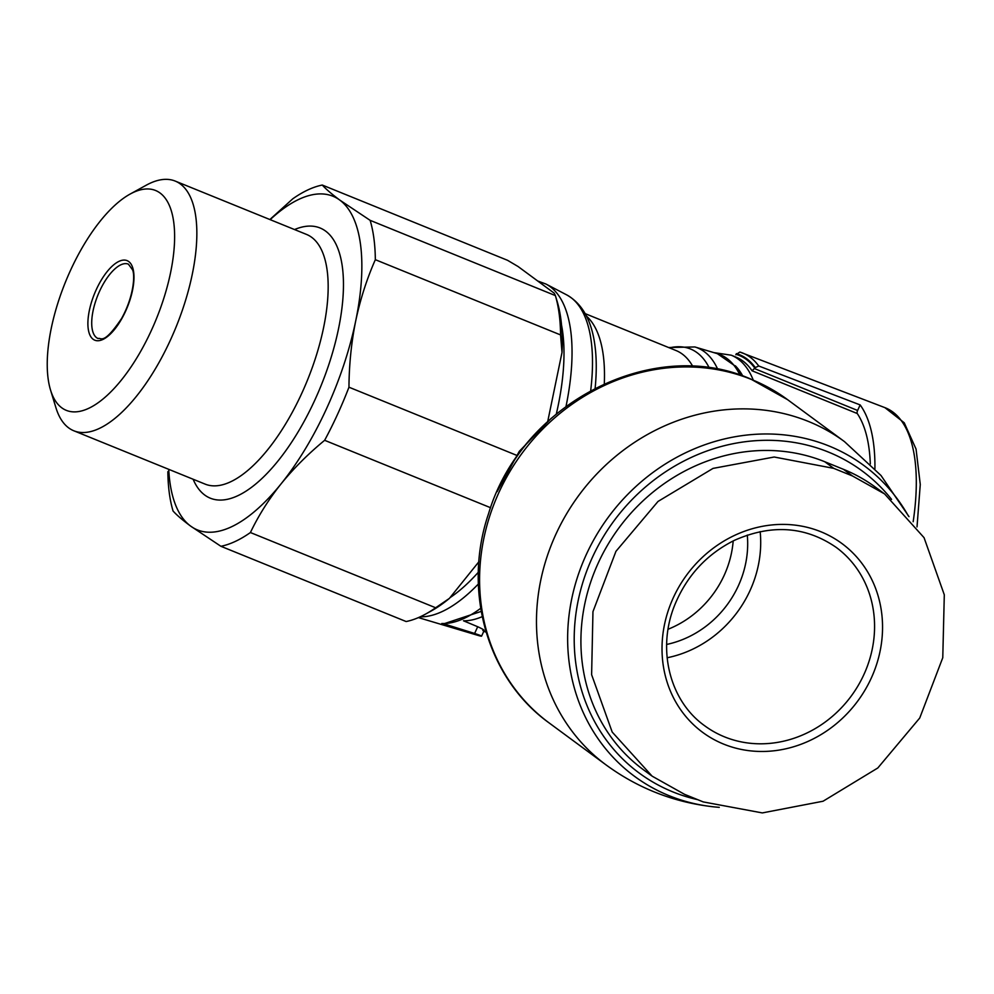 <?xml version="1.0" encoding="UTF-8"?>
<svg xmlns="http://www.w3.org/2000/svg" width="994" height="994" viewBox="0 0 994 994"><rect width="100%" height="100%" fill="white"/><g stroke="black" fill="none" stroke-linecap="round" stroke-linejoin="round"><path stroke-width="1.49" d="M418.424 617.609L478.81 635.626A172.273 71.208 -67.9 0 0 480.264 636.023C482.86 636.433 480.972 635.588 474.623 633.451L477.704 626.729L463.477 620.79A166.222 68.698 -67.9 0 0 482.202 616.653M733.187 540.935A96.965 87.807 -53.6 0 1 724.166 575.352A96.965 87.807 -53.6 0 1 668.067 629.252M883.84 493.372L875.739 487.395A180.063 163.066 126.4 0 0 843.471 469.33L824.771 461.738A180.063 163.066 126.4 0 0 607.669 544.961A180.063 163.066 126.4 0 0 643.28 769.642L651.368 775.606M474.623 633.451L443.734 623.822M874.919 468.708A191.084 78.973 112.1 0 0 860.145 404.918L758.733 365.991A188.997 78.116 -67.9 0 0 742.356 352.895A188.997 78.116 -67.9 0 0 739.822 352.038L884.909 407.639L904.229 422.773L916.058 449.089L920.27 484.488L917.015 526.882M482.798 630.469C485.494 630.78 483.792 629.525 477.704 626.729M481.456 636.148L480.264 636.023M739.822 352.038L735.833 354.734M753.253 380.081A182.685 75.507 -67.9 0 0 731.249 355.193L735.92 357.094A182.685 75.507 -67.9 0 1 752.098 370.799L755.278 367.594L758.733 365.991M168.732 469.33A180.063 74.426 -67.9 0 0 190.562 526.05A180.063 74.426 -67.9 0 0 281.116 483.817A180.063 74.426 -67.9 0 0 355.728 320.838A180.063 74.426 -67.9 0 0 339.799 200.092C331.797 194.141 325.957 189.133 322.28 185.046L507.524 260.291L518.048 266.504L554.192 293.155L555.373 295.578L370.141 220.345L339.799 200.092A180.063 74.426 -67.9 0 0 270.157 219.649M167.862 471.653A193.221 79.868 -67.9 0 0 173.055 511.003C176.721 515.091 182.561 520.098 190.562 526.05L220.904 546.29L406.136 621.536A193.221 79.868 -67.9 0 0 425.618 614.068A193.221 79.868 -67.9 0 0 435.645 607.769L250.413 532.535C258.527 515.551 268.753 499.311 281.116 483.817C293.64 468.41 308.152 453.91 324.64 440.305A193.221 79.868 -67.9 0 0 348.956 387.2C349.13 364.376 351.391 342.247 355.728 320.838C360.238 299.517 366.774 279.14 375.334 259.683A193.221 79.868 -67.9 0 0 370.141 220.345M425.618 614.068L431.197 610.999A187.692 77.582 -67.9 0 0 449.4 598.388L435.645 607.769M562.008 352.435A187.692 77.582 -67.9 0 0 557.062 301.12L555.373 295.578A193.221 79.868 -67.9 0 1 560.566 334.928L562.008 352.435L547.818 421.034M560.566 334.928L375.334 259.683M322.28 185.046A193.221 79.868 -67.9 0 0 292.783 198.8L269.871 219.537M220.904 546.29A193.221 79.868 -67.9 0 0 250.413 532.535M490.601 507.723L324.64 440.305M516.482 455.252L348.956 387.2M478.897 561.747L449.4 598.388M50.52 389.983L55.912 407.652A134.749 55.689 -67.9 0 0 73.804 430.775A134.749 55.689 -67.9 0 0 176.112 326.889A134.749 55.689 -67.9 0 0 175.217 181.082A134.749 55.689 -67.9 0 0 146.28 185.182L130.102 194.078A118.646 49.041 -67.9 0 0 70.425 270.542A118.646 49.041 -67.9 0 0 50.52 389.983A118.646 49.041 -67.9 0 0 156.369 318.863A118.646 49.041 -67.9 0 0 130.102 194.078M752.098 370.799L857.263 413.529A182.685 75.507 112.1 0 1 870.309 463.925M860.145 404.918L857.611 410.472A2.771 1.143 112.1 0 0 857.263 413.529M833.755 468.36L852.454 475.952L884.573 493.906L924.06 537.679L944.3 594.81L942.772 657.705L919.748 717.991L877.814 767.977L823.069 801.226L762.299 812.918L703.218 801.909L684.518 794.318L652.114 776.152L612.192 732.056L591.616 674.678L592.958 611.645L615.945 551.335L658.016 501.448L713.033 468.398L774.202 457.016L833.755 468.36L824.771 461.738M747.289 535.083A96.965 87.807 -53.6 0 1 738.356 585.814A96.965 87.807 -53.6 0 1 666.639 644.447M760.161 531.604A110.806 100.344 -53.6 0 1 750.035 590.56A110.806 100.344 -53.6 0 1 667.123 657.767M99.562 291.254A40.17 16.6 -67.9 0 0 98.157 338.581C101.028 337.09 103.028 346.074 121.591 318.49C133.979 296.237 135.147 274.729 132.475 269.709L128.388 264.143A40.17 16.6 -67.9 0 0 99.562 291.254M441.783 623.511A176.77 73.059 -67.9 0 0 480.686 608.328M751.601 379.522A200.85 181.877 -53.6 0 1 787.583 399.663L750.756 379.049C652.486 335.587 521.191 403.788 488.638 513.438C462.235 590.511 487.234 678.654 549.16 722.949A200.85 181.877 -53.6 0 1 509.437 472.336A200.85 181.877 -53.6 0 1 751.601 379.522M719.271 807.352L715.171 806.991C674.988 802.767 638.62 788.739 606.042 764.895A200.85 181.877 -53.6 0 1 566.319 514.296A200.85 181.877 -53.6 0 1 808.482 421.468A200.85 181.877 -53.6 0 1 844.465 441.609L787.583 399.663M556.354 413.864A173.49 71.705 -67.9 0 0 561.548 325.2M449.922 597.742A173.49 71.705 -67.9 0 0 478.338 572.233M913.163 521.738A191.929 79.334 -67.9 0 0 884.909 407.639M739.934 375.073A179.019 73.991 -67.9 0 0 717.333 353.653L736.02 366.612L741.859 375.72M717.767 369.346A176.77 73.059 -67.9 0 0 694.868 346.956L717.333 353.653M709.281 367.942A173.105 71.543 -67.9 0 0 669.409 347.85M692.793 366.413A166.222 68.698 -67.9 0 0 675.97 350.509L585.155 313.632M604.302 383.771A166.222 68.698 -67.9 0 0 586.46 316.092M595.145 388.194A173.105 71.543 -67.9 0 0 594.785 344.446L594.785 344.446C591.418 320.105 582.074 303.592 566.754 294.92L545.967 284.048L537.655 280.967M590.697 390.543A176.77 73.059 -67.9 0 0 566.754 294.92M566.046 406.26A179.019 73.991 -67.9 0 0 545.967 284.048M420.151 616.839A179.019 73.991 -67.9 0 0 478.362 584M755.278 367.594A186.226 76.973 -67.9 0 0 736.368 353.64M754.955 368.302A185.456 76.65 -67.9 0 0 736.045 354.349M193.122 479.232A145.832 60.274 -67.9 0 0 321.025 385.747A145.832 60.274 -67.9 0 0 294.547 229.552M73.804 430.775L205.124 484.115A134.749 55.689 -67.9 0 0 307.432 380.23A134.749 55.689 -67.9 0 0 306.55 234.435L175.217 181.082M96.281 289.602A42.941 17.743 -67.9 0 0 102.854 339.476A42.941 17.743 -67.9 0 0 133.668 272.157A42.941 17.743 -67.9 0 0 96.281 289.602M742.779 376.03A177.143 73.221 -67.9 0 0 735.349 365.804M754.744 368.687L857.611 410.472M697.689 799.673A187.729 170.011 -53.6 0 1 586.833 570.718A187.729 170.011 -53.6 0 1 828.449 452.071A187.729 170.011 -53.6 0 1 891.556 499.386M715.171 806.991A193.147 174.907 -53.6 0 1 576.992 578.67A193.147 174.907 -53.6 0 1 829.207 446.082A193.147 174.907 -53.6 0 1 908.292 515.824M509.09 468.895A159.288 144.254 -53.6 0 1 533.033 436.428M843.471 469.33L852.454 475.952M863.91 674.541A110.806 100.344 -53.6 0 1 704.659 725.744C669.633 700.894 656.5 648.933 674.963 604.476C687.028 575.551 706.809 554.18 734.33 540.376C771.506 523.925 805.463 526.261 836.19 547.383A110.806 100.344 -53.6 0 1 863.91 674.541M871.253 678.144A117.317 106.234 -53.6 0 1 721.656 743.276A117.317 106.234 -53.6 0 1 675.386 593.418A117.317 106.234 -53.6 0 1 826.884 534.424A117.317 106.234 -53.6 0 1 871.253 678.144M443.734 623.834L481.195 611.422M606.042 764.895L549.16 722.949M668.627 347.527L694.868 346.956M486.103 632.209L483.805 631.277M731.249 355.193L713.816 352.609M909.013 516.669L880.995 475.48L844.465 441.609M497.099 491.682L519.278 451.351L551.26 418.238M481.556 636.185L484.165 630.482"/></g></svg>
